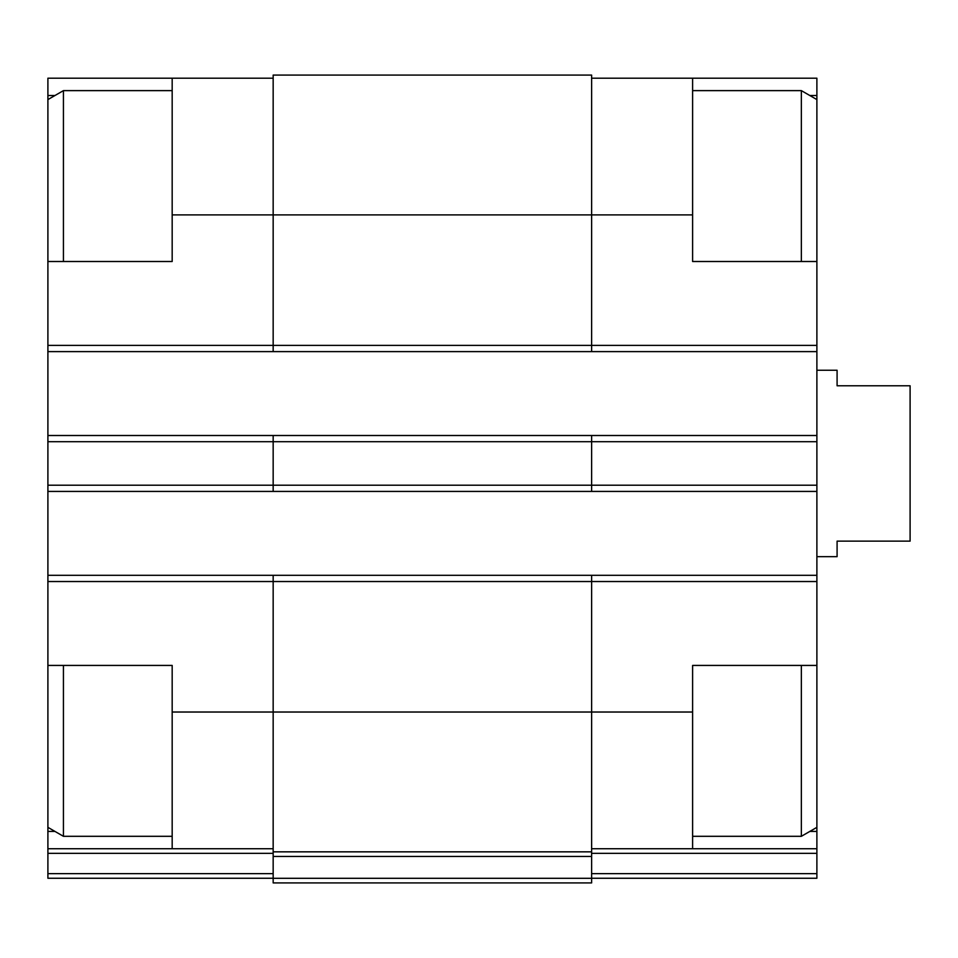 <?xml version="1.0" encoding="UTF-8"?>
<svg xmlns="http://www.w3.org/2000/svg" width="958" height="958" viewBox="0 0 958 958"><rect width="100%" height="100%" fill="white"/><g stroke="black" fill="none" stroke-linecap="round" stroke-linejoin="round"><path stroke-width="1.44" d="M54.965 95.513L47.9 95.513L47.9 78.197L172.177 78.197L172.177 261.51L47.9 261.51L47.9 575.315L591.625 575.315L591.625 712.022L692.61 712.022L692.61 665.427L816.887 665.427L816.887 261.51L692.61 261.51L692.61 78.197L816.887 78.197L816.887 95.513L809.821 95.513M692.61 712.022L692.61 848.74L816.887 848.74L816.887 831.412L809.821 831.412M172.177 665.427L47.9 665.427L47.9 581.53L273.162 581.53L273.162 851.842L591.625 851.842L591.625 712.022L172.177 712.022L172.177 665.427M54.965 831.412L47.9 831.412L47.9 848.74L273.162 848.74M591.625 848.74L692.61 848.74M591.625 78.197L692.61 78.197M816.887 95.513L816.887 99.596L801.355 90.627L692.61 90.627M816.887 665.427L816.887 831.412M591.625 853.339L816.887 853.339L816.887 848.74M816.887 853.339L816.887 878.258L591.625 878.258M273.162 851.842L273.162 882.917L591.625 882.917L591.625 851.842M273.162 575.315L273.162 581.53L816.887 581.53M172.177 214.903L591.625 214.903L591.625 75.083L273.162 75.083L273.162 351.61L816.887 351.61M47.9 435.507L273.162 435.507L273.162 491.43L816.887 491.43M591.625 575.315L816.887 575.315M47.9 351.61L273.162 351.61M273.162 435.507L816.887 435.507M47.9 491.43L273.162 491.43M692.61 214.903L591.625 214.903L591.625 351.61M591.625 435.507L591.625 491.43M47.9 575.315L47.9 581.53M172.177 712.022L172.177 848.74M273.162 878.258L47.9 878.258L47.9 848.74M172.177 78.197L273.162 78.197M47.9 665.427L47.9 831.412M47.9 95.513L47.9 99.596L63.432 90.627L63.432 261.51M816.887 261.51L816.887 99.596M801.355 261.51L801.355 90.627M816.887 827.341L801.355 836.31L801.355 665.427M47.9 261.51L47.9 99.596M172.177 836.31L63.432 836.31L63.432 665.427M816.887 556.67L837.088 556.67L837.088 541.138L910.1 541.138L910.1 385.787L837.088 385.787L837.088 370.255L816.887 370.255M47.9 345.395L816.887 345.395M591.625 873.648L816.887 873.648M47.9 441.71L816.887 441.71M47.9 485.215L816.887 485.215M273.162 856.452L591.625 856.452M273.162 878.306L591.625 878.306M47.9 853.339L273.162 853.339M47.9 873.648L273.162 873.648M801.355 836.31L692.61 836.31M172.177 90.627L63.432 90.627M47.9 827.341L63.432 836.31"/></g></svg>
